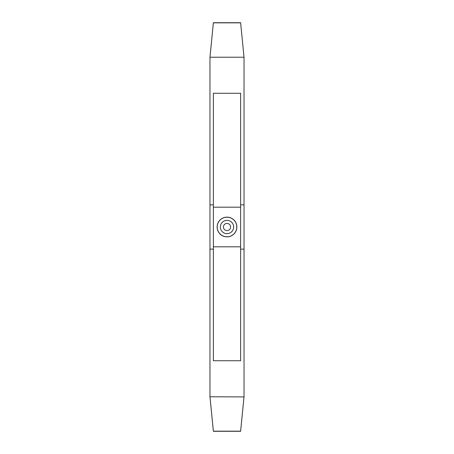 <?xml version="1.0" encoding="UTF-8"?>
<svg xmlns="http://www.w3.org/2000/svg" width="454" height="454" viewBox="0 0 454 454"><rect width="100%" height="100%" fill="white"/><g stroke="black" fill="none" stroke-linecap="round" stroke-linejoin="round"><path stroke-width="0.68" d="M209.975 204.868L209.975 396.909L213.38 431.3L240.62 431.3L244.025 396.909L209.975 396.773L213.38 431.164L240.62 431.164L244.025 396.773L244.025 57.227L209.975 57.227L213.38 22.836L240.62 22.836L244.025 57.227L240.62 22.7L213.38 22.7L209.975 57.09L209.975 204.868L213.38 204.868M240.62 207.177L240.62 360.731L213.38 360.731L213.38 93.269L240.62 93.269L240.62 207.177L213.38 207.177M227 236.857A9.857 9.857 0 0 0 235.541 222.068A9.857 9.857 0 0 0 218.459 222.068A9.857 9.857 0 0 0 227 236.857M227 236.789A9.789 9.789 0 0 0 235.478 222.108A9.789 9.789 0 0 0 218.522 222.108A9.789 9.789 0 0 0 227 236.789M227 233.64A6.64 6.64 0 0 0 232.749 223.68A6.64 6.64 0 0 0 221.251 223.68A6.64 6.64 0 0 0 227 233.64M227 230.575A3.575 3.575 0 0 0 230.099 225.212A3.575 3.575 0 0 0 223.901 225.212A3.575 3.575 0 0 0 227 230.575M209.975 249.132L213.38 249.132M244.025 249.132L240.62 249.132M244.025 204.868L240.62 204.868M240.62 246.823L213.38 246.823"/></g></svg>
